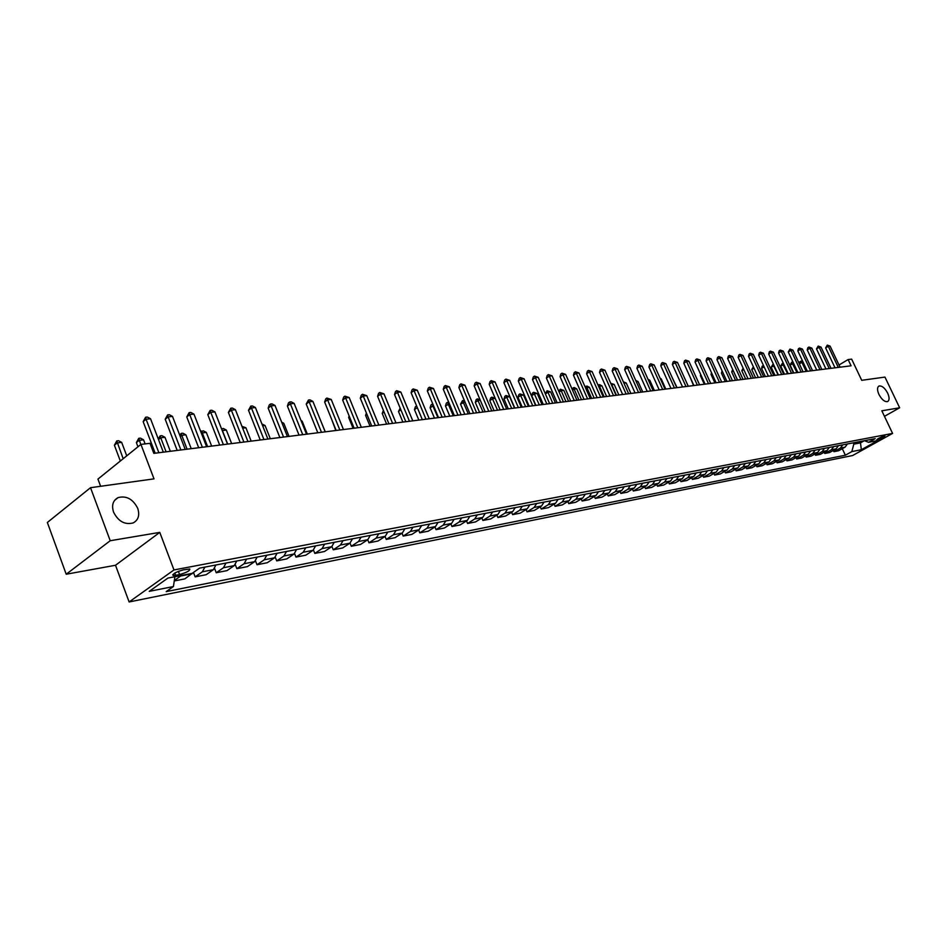 <?xml version="1.0" encoding="UTF-8"?>
<svg xmlns="http://www.w3.org/2000/svg" width="947" height="947" viewBox="0 0 947 947"><rect width="100%" height="100%" fill="white"/><g stroke="black" fill="none" stroke-linecap="round" stroke-linejoin="round"><path stroke-width="1.42" d="M878.934 394.461C877.052 390.069 877.088 387.252 879.017 386.021C881.929 385.547 884.818 387.915 887.67 393.123C889.564 397.503 889.529 400.321 887.599 401.587C884.687 402.049 881.799 399.681 878.934 394.461M113.545 512.09C111.438 505.248 112.953 500.418 118.103 497.601C126.46 495.482 133.006 499.069 137.741 508.373C139.884 515.215 138.369 520.057 133.184 522.922C124.85 525.04 118.304 521.442 113.545 512.09M884.32 435.999C880.213 437.348 877.68 438.65 876.721 439.893L877.313 439.882C881.42 438.532 883.942 437.23 884.9 435.975L884.32 435.999M129.123 601.961L852.608 455.531L892.583 433.418L173.976 569.952L129.123 601.961L115.51 565.264L159.771 532.38L110.219 540.725L66.207 574.225L115.51 565.264M66.207 574.225L47.35 522.472L90.521 487.693L154.006 478.862L140.925 444.403L97.943 479.087L100.631 486.285M884.451 416.337L899.65 407.79L884.96 377.084L861.723 380.315L851.661 359.138L848.121 359.564L839.03 364.974M110.219 540.725L90.521 487.693M140.925 444.403L149.993 443.314L153.828 453.364L851.081 365.802L848.121 359.564M175.633 575.303L179.599 574.545C186.76 572.509 190.146 570.662 189.767 568.993L183.304 569.869C176.095 571.905 172.685 573.764 173.088 575.433L175.633 575.303L174.781 573.065M174.911 576.711L173.419 586.536L166.187 591.626L845.351 455.211L842.297 448.689M173.419 586.536L149.235 591.354L167.915 578.072L192.134 573.373L199.604 568.117L875.217 438.639L868.588 442.32L878.011 440.485L861.344 449.707L851.85 451.601L845.351 455.211M159.771 532.38L173.976 569.952M899.65 407.79L881.823 410.797L892.583 433.418M834.863 367.46L834.058 367.933M859.888 441.574L860.492 442.853L864.339 440.722M853.2 442.853L853.803 444.155L860.492 442.853L861.344 449.707M181.386 575.456L174.331 580.547M847.447 443.954L845.091 447.138L838.592 450.76L833.905 451.683L833.324 450.429M838.45 445.682L836.083 448.878L829.56 452.536L824.801 453.471L824.21 452.193M829.312 447.434L826.944 450.654L820.386 454.335L815.556 455.282L814.953 453.968M820.031 449.209L817.652 452.453L811.07 456.158L806.169 457.117L805.554 455.791M810.596 451.021L808.217 454.288L801.612 458.017L796.64 458.987L796.013 457.626M801.02 452.855L798.629 456.146L792.012 459.899L786.957 460.881L786.318 459.496M791.301 454.714L788.898 458.028L782.246 461.805L777.108 462.811L776.457 461.402M781.417 456.608L779.002 459.946L772.338 463.746L767.117 464.776L766.454 463.332M771.367 458.537L768.952 461.899L762.252 465.723L756.949 466.764L756.286 465.285M761.163 460.491L758.736 463.888L752.025 467.735L746.627 468.789L745.94 467.285M750.782 462.479L748.355 465.9L741.619 469.771L736.139 470.848L735.44 469.31M740.234 464.504L737.796 467.948L731.037 471.843L725.461 472.932L724.751 471.369M729.51 466.563L727.071 470.02L720.288 473.95L714.618 475.063L713.896 473.453M718.607 468.647L716.157 472.139L709.35 476.092L703.585 477.217L702.852 475.583M707.516 470.777L705.065 474.293L698.235 478.271L692.375 479.419L691.618 477.738M696.234 472.932L693.772 476.483L686.918 480.484L680.964 481.656L680.195 479.94M684.764 475.134L682.29 478.709L675.412 482.745L669.351 483.929L668.57 482.177M673.092 477.371L670.618 480.981L663.717 485.042L657.549 486.249L656.756 484.45M661.207 479.656L658.721 483.278L651.808 487.374L645.534 488.605L644.718 486.758M649.121 481.964L646.623 485.633L639.687 489.741L633.294 490.996L632.466 489.114M636.81 484.331L634.312 488.013L627.352 492.168L620.853 493.434L620.001 491.505M624.274 486.734L621.777 490.451L614.792 494.618L608.175 495.92L607.311 493.943M611.513 489.173L609.016 492.925L602.008 497.128L595.272 498.453L594.385 496.429M598.528 491.671L596.018 495.447L588.987 499.685L582.121 501.022L581.233 498.951M585.293 494.204L582.772 498.015L575.729 502.277L568.745 503.65L567.821 501.519M571.799 496.784L569.289 500.632L562.222 504.929L555.096 506.325L554.161 504.135M558.067 499.424L555.546 503.295L548.467 507.628L541.199 509.048L540.252 506.811M544.063 502.099L541.53 506.018L534.439 510.374L527.041 511.818L526.07 509.522M529.787 504.834L527.266 508.788L520.152 513.167L512.611 514.647L511.605 512.291M515.239 507.628L512.706 511.605L505.58 516.032L497.885 517.536L496.867 515.109M500.407 510.469L497.873 514.481L490.724 518.932L482.887 520.471L481.845 517.985M485.278 513.369L482.733 517.417L475.572 521.904L467.581 523.478L466.516 520.909M469.842 516.328L467.297 520.412L460.124 524.934L451.968 526.532L450.879 523.892M454.098 519.347L451.553 523.466L444.368 528.024L436.046 529.657L434.922 526.946M438.023 522.424L435.478 526.591L428.281 531.172L419.781 532.841L418.645 530.048M421.616 525.573L419.071 529.764L411.862 534.392L403.197 536.085L402.025 533.208M404.878 528.781L402.333 533.019L395.112 537.671L386.258 539.411L385.062 536.44M387.773 532.06L385.228 536.333L378.007 541.033L368.963 542.797L367.732 539.743M370.313 535.398L367.767 539.719L360.535 544.454L351.301 546.265L350.035 543.105M352.473 538.819L349.928 543.176L342.684 547.946L333.261 549.793L331.959 546.537M334.244 542.311L331.699 546.715L324.454 551.521L314.818 553.415L313.469 550.029M315.611 545.886L313.066 550.325L305.822 555.179L295.973 557.108L294.576 553.581M296.565 549.544L294.02 554.031L286.775 558.908L276.702 560.884L275.269 557.203M277.08 553.273L274.547 557.807L267.303 562.719L257.004 564.743L255.501 560.884M257.158 557.096L254.636 561.666L247.392 566.626L236.857 568.685L235.294 564.637M236.774 561.003L234.252 565.619L227.02 570.615L216.236 572.734L214.602 568.449M215.916 564.992L213.406 569.668L206.174 574.699L195.141 576.865L193.46 572.438M193.247 572.592L184.843 578.877L174.272 580.949M204.883 567.111L202.374 571.799L195.141 576.865M225.99 563.063L223.48 567.715L216.236 572.734M246.622 559.109L244.101 563.714L236.857 568.685M266.782 555.25L264.249 559.795L257.004 564.743M286.491 551.474L283.946 555.984L276.702 560.884M305.751 547.78L303.218 552.243L295.973 557.108M324.608 544.17L322.063 548.585L314.818 553.415M343.039 540.63L340.494 545.01L333.261 549.793M361.079 537.174L358.534 541.506L351.301 546.265M378.741 533.788L376.196 538.085L368.963 542.797M396.024 530.474L393.478 534.735L386.258 539.411M412.951 527.23L410.406 531.445L403.197 536.085M429.536 524.058L426.99 528.237L419.781 532.841M445.777 520.945L443.232 525.088L436.046 529.657M461.686 517.891L459.153 521.998L451.968 526.532M477.288 514.896L474.743 518.968L467.581 523.478M492.57 511.972L490.037 516.008L482.887 520.471M507.568 509.095L505.023 513.096L497.885 517.536M522.259 506.278L519.725 510.244L512.611 514.647M536.677 503.52L534.144 507.45L527.041 511.818M550.823 500.809L548.289 504.704L541.199 509.048M564.696 498.146L562.175 502.017L555.096 506.325M578.309 495.541L575.788 499.365L568.745 503.65M591.674 492.973L589.164 496.773L582.121 501.022M604.79 490.463L602.28 494.227L595.272 498.453M617.669 488.001L615.171 491.73L608.175 495.92M630.323 485.574L627.825 489.279L620.853 493.434M642.741 483.195L640.255 486.865L633.294 490.996M654.945 480.851L652.459 484.497L645.534 488.605M666.937 478.555L664.463 482.165L657.549 486.249M678.715 476.294L676.241 479.88L669.351 483.929M690.292 474.08L687.83 477.643L680.964 481.656M701.68 471.89L699.217 475.43L692.375 479.419M712.866 469.748L710.416 473.251L703.585 477.217M723.863 467.64L721.425 471.121L714.618 475.063M734.683 465.569L732.244 469.025L725.461 472.932M745.325 463.533L742.886 466.954L736.139 470.848M755.789 461.52L753.362 464.93L746.627 468.789M766.076 459.555L763.661 462.929L756.949 466.764M776.209 457.614L773.794 460.964L767.117 464.776M786.176 455.696L783.773 459.023L777.108 462.811M795.989 453.814L793.586 457.129L786.957 460.881M805.637 451.968L803.245 455.247L796.64 458.987M815.142 450.145L812.763 453.4L806.169 457.117M824.506 448.357L822.126 451.589L815.556 455.282M833.715 446.593L831.348 449.801L824.801 453.471M842.783 444.853L840.427 448.038L833.905 451.683M851.85 451.601L853.803 444.155M864.445 440.698L868.588 442.32M158.871 452.737L146.087 419.237L150.537 418.752L163.322 452.181M155.19 453.199L143.151 421.64L146.087 419.237L145.566 417.248L147.353 417.059L150.537 418.752M143.151 421.64L145.566 417.248M126.744 455.85L121.666 442.379L117.227 442.912L114.398 445.232L120.34 461.023M114.398 445.232L116.753 440.923L123.181 458.727M116.753 440.923L118.529 440.71L121.666 442.379M180.877 449.967L168.152 416.869L172.496 416.408L185.221 449.423M177.184 450.429L165.216 419.261L168.152 416.869L167.607 414.916L169.347 414.727L172.496 416.408M165.216 419.261L167.607 414.916M202.374 447.268L189.708 414.573L193.957 414.111L206.612 446.735M198.681 447.73L186.76 416.929L189.708 414.573L189.128 412.643L190.821 412.454L193.957 414.111M186.76 416.929L189.128 412.643M223.374 444.64L210.755 412.324L214.91 411.874L227.517 444.119M219.68 445.102L207.807 414.656L210.755 412.324L210.151 410.418L211.82 410.24L214.91 411.874M207.807 414.656L210.151 410.418M145.116 443.906L143.565 439.81L139.221 440.319L136.392 442.616L137.966 446.783M136.392 442.616L138.724 438.354L140.807 444.498M138.724 438.354L140.464 438.153L143.565 439.81M170.33 451.293L164.967 437.289L160.73 437.786L166.092 451.826M158.267 438.982L160.197 435.857L161.901 435.656L164.967 437.289M160.197 435.857L160.73 437.786L158.504 439.574M191.235 448.677L185.884 434.827L181.741 435.312L187.092 449.186M179.741 435.194L181.197 433.406L182.854 433.217L185.884 434.827M181.197 433.406L181.741 435.312L180.238 436.496M243.888 442.06L231.34 410.122L235.401 409.684L247.936 441.551M240.195 442.521L228.381 412.43L231.34 410.122L230.713 408.24L232.335 408.062L235.401 409.684M228.381 412.43L230.713 408.24M211.655 446.108L206.339 432.424L202.291 432.897L207.606 446.617M200.788 431.737L203.333 430.826L206.339 432.424M201.711 431.015L202.291 432.897L201.486 433.525M263.941 439.538L251.452 407.968L255.418 407.541L267.894 439.041M260.247 440L248.505 410.264L251.452 407.968L250.801 406.109L252.387 405.943L255.418 407.541M248.505 410.264L250.801 406.109M283.555 437.076L271.126 405.872L274.997 405.446L287.426 436.591M279.862 437.538L268.167 408.133L271.126 405.872L270.451 404.038L272.002 403.872L274.997 405.446M268.167 408.133L269.268 404.937L270.451 404.038M302.732 434.673L290.362 403.813L294.15 403.41L306.508 434.188M299.039 435.135L287.403 406.062L290.362 403.813L289.664 402.002L291.179 401.836L294.15 403.41M287.403 406.062L288.48 402.901L289.664 402.002M321.483 432.317L309.184 401.8L312.889 401.398L325.188 431.844M317.801 432.779L306.224 404.026L309.184 401.8L308.462 400.013L309.953 399.859L312.889 401.398M306.224 404.026L308.462 400.013M339.843 430.009L327.591 399.835L331.225 399.445L343.465 429.547M336.161 430.471L324.643 402.037L327.591 399.835L326.857 398.071L331.225 399.445M324.643 402.037L325.685 398.947L326.857 398.071M231.636 443.598L226.345 430.068L222.379 430.53L227.682 444.096M221.551 428.861L223.374 428.494L226.345 430.068M221.787 428.671L222.249 430.636M251.18 441.136L245.912 427.76L242.657 428.151M241.947 426.328L245.912 427.76M270.309 438.745L265.065 425.511L262.65 425.795M261.94 423.996L265.065 425.511M289.024 436.389L283.804 423.309L282.194 423.487M281.673 422.184L283.804 423.309M307.337 434.093L302.14 421.143L301.312 421.237M301.039 420.563L302.14 421.143M357.8 427.748L345.619 397.906L349.171 397.527L361.352 427.31M354.131 428.21L342.672 400.096L345.619 397.906L344.862 396.166L349.171 397.527M342.672 400.096L343.69 397.042L344.862 396.166M325.271 431.832L320.015 419.036M375.379 425.546L363.257 396.024L366.749 395.645L378.859 425.108M371.721 426.008L360.31 398.19L363.257 396.024L362.5 394.295L366.749 395.645M360.31 398.19L361.316 395.159L362.5 394.295M331.628 419.261L335.818 430.506M392.603 423.38L380.54 394.177L383.949 393.81L396 422.954M388.945 423.842L377.593 396.32L380.54 394.177L379.759 392.472L383.949 393.81M377.593 396.32L378.575 393.325L379.759 392.472M349.479 416.81L348.65 417.414L353.101 428.34M348.65 417.414L349.135 415.958M409.459 421.261L397.456 392.366L400.806 392.011L412.785 420.847M405.813 421.723L394.52 394.485L397.456 392.366L396.663 390.685L400.806 392.011M394.52 394.485L395.491 391.537L396.663 390.685M366.974 414.419L365.601 415.402L370.04 426.209M365.601 415.402L366.394 413.01M425.972 419.19L414.04 390.59L417.307 390.235L429.24 418.775M418.834 420.089L414.466 409.601L417.307 407.589L422.326 419.651L411.105 392.697L414.04 390.59L413.223 388.933L417.307 390.235M411.105 392.697L412.052 389.773L413.223 388.933M384.091 412.087L382.221 413.425L386.625 424.126M382.221 413.425L383.393 410.382M442.154 417.154L430.281 388.85L433.489 388.507L445.35 416.751M438.52 417.615L427.346 390.945L430.281 388.85L429.453 387.216L433.489 388.507M427.346 390.945L428.281 388.045L429.453 387.216M400.865 409.802L398.498 411.495L402.889 422.09M398.498 411.495L400.167 408.11M458.005 415.165L446.191 387.157L449.34 386.814L461.142 414.774M454.382 415.626L443.267 389.229L446.191 387.157L445.362 385.524L449.34 386.814M443.267 389.229L444.19 386.364L445.362 385.524M473.547 413.212L461.805 385.488L464.882 385.157L476.625 412.833M469.937 413.673L458.881 387.536L461.805 385.488L460.952 383.878L464.882 385.157M458.881 387.536L459.78 384.707L460.952 383.878M488.782 411.306L477.099 383.855L480.117 383.523L491.789 410.927M485.172 411.756L474.175 385.891L477.099 383.855L476.234 382.257L480.117 383.523M474.175 385.891L475.063 383.073L476.234 382.257M503.721 409.424L492.097 382.245L495.056 381.925L506.669 409.057M500.123 409.873L489.185 384.269L492.097 382.245L491.221 380.682L495.056 381.925M489.185 384.269L490.061 381.487L491.221 380.682M518.376 407.589L506.811 380.67L509.711 380.363L521.264 407.222M514.789 408.039L503.899 382.683L506.811 380.67L505.923 379.12L509.711 380.363M503.899 382.683L504.763 379.925L505.923 379.12M532.747 405.778L521.241 379.131L524.093 378.824L535.588 405.423M529.172 406.227L518.34 381.12L521.241 379.131L520.341 377.593L524.093 378.824M518.34 381.12L519.181 378.386L520.341 377.593M546.845 404.014L535.398 377.616L538.204 377.32L549.627 403.659M543.27 404.464L532.51 379.593L535.398 377.616L534.499 376.101L538.204 377.32M532.51 379.593L533.339 376.882L534.499 376.101M560.671 402.274L549.296 376.137L552.042 375.841L563.418 401.93M557.12 402.724L546.407 378.09L549.296 376.137L548.384 374.633L552.042 375.841M546.407 378.09L547.224 375.414L548.384 374.633M574.249 400.569L562.932 374.681L565.631 374.385L576.936 400.226M570.71 401.007L560.056 376.61L562.932 374.681L562.009 373.189L565.631 374.385M560.056 376.61L560.861 373.958L562.009 373.189M587.578 398.888L576.321 373.248L578.972 372.964L590.218 398.557M584.05 399.338L573.444 375.166L576.321 373.248L575.397 371.769L578.972 372.964M573.444 375.166L574.249 372.538L575.397 371.769M600.67 397.255L589.472 371.84L592.064 371.567L603.251 396.923M597.143 397.693L586.607 373.745L589.472 371.84L588.525 370.384L592.064 371.567M586.607 373.745L587.389 371.141L588.525 370.384M613.514 395.633L602.375 370.455L604.932 370.182L616.059 395.313M610.01 396.083L599.522 372.349L602.375 370.455L601.428 369.01L604.932 370.182M599.522 372.349L600.291 369.768L601.428 369.01M626.133 394.047L615.053 369.105L617.562 368.833L628.63 393.739M622.641 394.497L612.2 370.975L615.053 369.105L614.106 367.673L617.562 368.833M612.2 370.975L612.958 368.43L614.106 367.673M638.527 392.496L627.506 367.779L629.968 367.507L640.977 392.188M635.046 392.934L624.665 369.638L627.506 367.779L626.547 366.359L629.968 367.507M624.665 369.638L625.411 367.105L626.547 366.359M650.707 390.969L639.746 366.465L642.161 366.205L653.11 390.661M647.227 391.407L636.905 368.312L639.746 366.465L638.775 365.068L642.161 366.205M636.905 368.312L637.651 365.802L638.775 365.068M662.675 389.466L651.761 365.175L654.14 364.926L665.043 389.17M659.207 389.904L648.944 367.01L651.761 365.175L650.79 363.79L654.14 364.926M648.944 367.01L649.666 364.524L650.79 363.79M674.43 387.986L663.575 363.92L665.919 363.672L676.762 387.69M670.973 388.424L660.769 365.731L663.575 363.92L662.604 362.547L665.919 363.672M660.769 365.731L661.48 363.269L662.604 362.547M685.983 386.53L675.199 362.677L677.496 362.429L688.268 386.246M682.55 386.968L672.382 364.477L675.199 362.677L674.217 361.316L677.496 362.429M672.382 364.477L673.092 362.038L674.217 361.316M414.466 409.601L415.378 406.772L416.621 405.955M417.307 407.589L416.514 405.967M433.525 405.683L430.116 407.743L434.46 418.124M430.116 407.743L431.015 404.937L432.152 404.144L437.952 417.686M432.152 404.144L432.838 404.061M449.411 403.813L445.469 405.92L449.789 416.195M445.469 405.92L446.357 403.138L447.493 402.357L453.282 415.757M447.493 402.357L448.748 402.238M464.989 401.978L460.526 404.132L464.823 414.312M460.526 404.132L462.527 400.593L468.303 413.875M462.527 400.593L464.515 400.877M480.259 400.179L478.117 400.439L475.299 402.38L479.584 412.454M475.299 402.38L476.163 399.658L477.288 398.876L483.053 412.028M477.288 398.876L479.987 399.539M495.234 398.415L492.618 398.723L489.8 400.652L494.05 410.643M489.8 400.652L490.641 397.965L491.765 397.184L497.518 410.205M491.765 397.184L495.139 398.214M514.517 408.074L509.652 396.722L506.834 397.053L504.029 398.971L508.255 408.855M504.029 398.971L504.858 396.296L505.982 395.526L511.711 408.417M505.982 395.526L509.652 396.722M528.402 406.322L523.561 395.088L520.791 395.408L517.985 397.314L522.199 407.103M517.985 397.314L518.814 394.662L519.927 393.905L525.644 406.677M519.927 393.905L523.561 395.088M542.039 404.618L537.209 393.478L534.499 393.798L531.705 395.68L535.895 405.387M531.705 395.68L532.51 393.064L533.623 392.307L539.328 404.949M533.623 392.307L537.209 393.478M555.416 402.937L550.621 391.904L547.958 392.212L552.764 403.268M545.294 393.668L547.082 390.744L550.621 391.904M547.082 390.744L547.958 392.212L545.401 393.928M568.567 401.279L563.796 390.353L561.18 390.661L565.951 401.611M558.766 391.277L560.281 389.193L563.796 390.353M560.281 389.193L561.18 390.661L559.097 392.034M581.47 399.658L576.723 388.826L574.154 389.134L578.913 399.977M572 388.933L574.284 387.56L576.723 388.826M573.266 387.69L574.154 389.134L572.544 390.2M594.16 398.071L589.436 387.335L586.915 387.631L591.638 398.379M585.057 386.826L587.022 386.08L589.436 387.335M586.004 386.198L586.915 387.631L585.755 388.4M606.625 396.497L601.925 385.867L599.439 386.151L604.15 396.817M598.031 385.074L599.522 384.624L601.925 385.867M598.528 384.742L599.439 386.151L598.717 386.636M618.865 394.97L614.201 384.423L611.762 384.707L616.438 395.266M610.756 383.357L614.201 384.423M610.839 383.298L611.442 384.908M630.903 393.455L626.251 383.002L623.978 383.263M623.339 381.842L626.251 383.002M642.741 391.963L638.112 381.605L636.348 381.807M635.721 380.398L638.112 381.605M654.377 390.507L649.772 380.232L648.506 380.386M648.044 379.345L649.772 380.232M697.347 385.109L686.611 361.458L688.871 361.209L699.596 384.825M693.914 385.536L683.817 363.246L686.611 361.458L685.628 360.109L688.871 361.209M683.817 363.246L684.503 360.819L685.628 360.109M665.812 389.063L661.231 378.883L660.461 378.978M660.166 378.338L661.231 378.883M708.51 383.701L697.832 360.251L700.058 360.014L710.724 383.428M705.101 384.139L695.051 362.038L697.832 360.251L696.85 358.925L700.058 360.014M695.051 362.038L695.737 359.635L696.85 358.925M677.058 387.654L672.204 377.593M719.495 382.328L708.877 359.079L711.055 358.842L721.673 382.055M716.098 382.754L706.095 360.843L708.877 359.079L707.883 357.753L711.055 358.842M706.095 360.843L706.77 358.463L707.883 357.753M730.303 380.966L719.732 357.919L721.886 357.682L732.433 380.706M726.905 381.392L716.962 359.671L719.732 357.919L718.737 356.605L721.886 357.682M716.962 359.671L717.625 357.303L718.737 356.605M689.937 376.74L693.559 385.583M740.921 379.64L730.409 356.77L732.528 356.546L743.028 379.368M737.547 380.055L727.651 358.511L730.409 356.77L729.415 355.48L732.528 356.546M727.651 358.511L728.302 356.167L729.415 355.48M701.052 375.237L700.413 375.651L704.308 384.233M700.413 375.651L700.733 374.527M751.373 378.327L740.909 355.646L742.993 355.433L753.433 378.066M748.012 378.741L738.163 357.374L740.909 355.646L739.915 354.367L742.993 355.433M738.163 357.374L738.814 355.054L739.915 354.367M712.002 373.769L711.008 374.396L714.89 382.908M711.008 374.396L711.493 372.68M761.648 377.036L751.255 354.545L753.303 354.332L763.684 376.776M758.298 377.451L748.509 356.261L751.255 354.545L750.249 353.267L753.303 354.332M748.509 356.261L749.148 353.953L750.249 353.267M722.762 372.337L721.448 373.154L725.307 381.594M722.088 370.869L721.448 373.154M771.769 375.758L761.424 353.456L763.436 353.243L773.77 375.509M768.431 376.184L758.689 355.161L761.424 353.456L760.417 352.201L763.436 353.243M758.689 355.161L759.316 352.876L760.417 352.201M733.345 370.916L731.711 371.934L735.559 380.315M731.711 371.934L732.682 369.46M781.725 374.515L771.426 352.391L773.415 352.177L783.69 374.266M778.398 374.929L768.704 354.083L771.426 352.391L770.42 351.136L773.415 352.177M768.704 354.083L769.331 351.81L770.42 351.136M743.762 369.531L741.821 370.739L745.644 379.037M741.821 370.739L743.099 368.087M791.514 373.284L781.275 351.337L783.228 351.124L793.456 373.035M788.212 373.698L778.564 353.018L781.275 351.337L780.269 350.094L783.228 351.124M778.564 353.018L779.18 350.769L780.269 350.094M754.013 368.17L751.776 369.555L755.576 377.794M751.776 369.555L753.35 366.738M801.162 372.064L790.982 350.295L792.899 350.094L803.08 371.828M797.859 372.479L788.271 351.964L790.982 350.295L789.964 349.064L792.899 350.094M788.271 351.964L789.964 349.064M810.656 370.881L800.523 349.277L802.417 349.076L812.538 370.644M807.377 371.295L797.824 350.935L800.523 349.277L799.505 348.058L802.417 349.076M797.824 350.935L798.428 348.721L799.505 348.058M820.007 369.709L809.922 348.271L811.792 348.082L821.854 369.472M816.728 370.111L807.235 349.917L809.922 348.271L808.904 347.064L811.792 348.082M807.235 349.917L807.827 347.727L808.904 347.064M829.217 368.549L819.179 347.289L821.013 347.087L831.04 368.324M825.95 368.963L816.503 348.91L819.179 347.289L818.161 346.081L821.013 347.087M816.503 348.91L818.161 346.081M764.099 366.832L761.566 368.383L765.354 376.563M761.566 368.383L762.181 366.181L763.483 365.506M763.85 366.311L763.235 365.53M774.066 365.601L771.213 367.247L774.989 375.355M771.213 367.247L772.87 364.406L778.185 374.953M772.87 364.406L773.474 364.335M783.891 364.453L780.719 366.11L784.471 374.172M780.719 366.11L782.364 363.305L787.655 373.769M782.364 363.305L783.382 363.352M793.574 363.305L790.082 365.009L793.811 373M790.082 365.009L791.704 362.204L796.983 372.597M791.704 362.204L793.195 362.5M838.273 367.412L828.305 346.306L830.105 346.117L840.072 367.187M835.029 367.815L825.63 347.928L828.305 346.306L827.276 345.122L830.105 346.117M825.63 347.928L827.276 345.122M803.103 362.192L801.908 362.322L806.169 371.437M799.327 363.814L799.872 361.766L801.647 361.056L802.867 361.671M800.913 361.138L801.908 362.322L799.351 363.873M192.063 573.799L180.759 575.989M213.406 569.668L202.374 571.799M234.252 565.619L223.48 567.715M254.636 561.666L244.101 563.714M274.547 557.807L264.249 559.795M294.02 554.031L283.946 555.984M313.066 550.325L303.218 552.243M331.699 546.715L322.063 548.585M349.928 543.176L340.494 545.01M367.767 539.719L358.534 541.506M385.228 536.333L376.196 538.085M402.333 533.019L393.478 534.735M419.071 529.764L410.406 531.445M435.478 526.591L426.99 528.237M451.553 523.466L443.232 525.088M467.297 520.412L459.153 521.998M482.733 517.417L474.743 518.968M497.873 514.481L490.037 516.008M512.706 511.605L505.023 513.096M527.266 508.788L519.725 510.244M541.53 506.018L534.144 507.45M555.546 503.295L548.289 504.704M569.289 500.632L562.175 502.017M582.772 498.015L575.788 499.365M596.018 495.447L589.164 496.773M609.016 492.925L602.28 494.227M621.777 490.451L615.171 491.73M634.312 488.013L627.825 489.279M646.623 485.633L640.255 486.865M658.721 483.278L652.459 484.497M670.618 480.981L664.463 482.165M682.29 478.709L676.241 479.88M693.772 476.483L687.83 477.643M705.065 474.293L699.217 475.43M716.157 472.139L710.416 473.251M727.071 470.02L721.425 471.121M737.796 467.948L732.244 469.025M748.355 465.9L742.886 466.954M758.736 463.888L753.362 464.93M768.952 461.899L763.661 462.929M779.002 459.946L773.794 460.964M788.898 458.028L783.773 459.023M798.629 456.146L793.586 457.129M808.217 454.288L803.245 455.247M817.652 452.453L812.763 453.4M826.944 450.654L822.126 451.589M836.083 448.878L831.348 449.801M845.091 447.138L840.427 448.038M178.391 571.349L179.599 574.545M118.103 497.601L114.611 500.336M172.792 574.651L173.088 575.433"/></g></svg>
